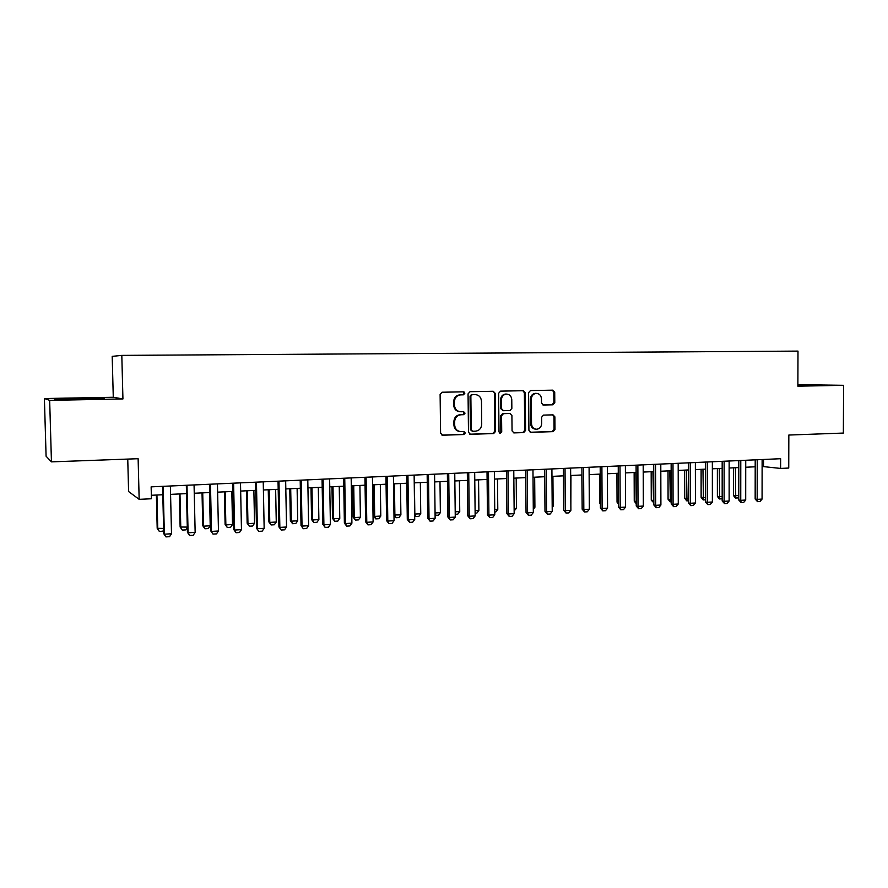 <?xml version="1.0" encoding="UTF-8"?>
<svg xmlns="http://www.w3.org/2000/svg" width="888" height="888" viewBox="0 0 888 888"><rect width="100%" height="100%" fill="white"/><g stroke="black" fill="none" stroke-linecap="round" stroke-linejoin="round"><path stroke-width="1.33" d="M464.824 393.295L463.414 391.83L442.058 392.23L440.115 394.416L440.592 433.133L442.579 435.22L463.891 434.521L465.268 432.989L463.891 431.546L460.983 431.635C457.187 431.268 455.078 429.059 454.656 424.986L454.623 421.778C454.967 417.615 457.065 415.273 460.928 414.763L463.669 414.685L465.046 413.164L463.636 411.699L460.894 411.766C457.02 411.455 454.867 409.224 454.423 405.072L454.39 401.864C454.712 397.757 456.776 395.426 460.583 394.883L463.469 394.816L464.824 393.295M459.873 411.71C456.121 411.277 454.057 409.046 453.646 405.017L453.613 401.809C453.935 397.713 455.999 395.393 459.795 394.838L462.681 394.783L464.024 393.262L462.992 391.83M441.947 435.109L463.103 434.421L464.468 432.889L463.614 431.546M459.829 431.524C456.232 430.991 454.245 428.782 453.879 424.897L453.846 421.7C454.179 417.538 456.288 415.207 460.139 414.696L462.881 414.618L464.246 413.098L463.303 411.71M552.036 404.739L552.935 404.795L554.789 402.675L554.711 392.196L552.824 390.154L530.447 390.576L528.593 392.696L528.915 430.325L530.791 432.356L553.124 431.635L554.989 429.503L554.889 416.872L553.013 414.851L543.5 415.107L541.625 417.238L541.669 423.532C541.38 426.962 539.671 428.871 536.552 429.248C533.522 428.96 531.845 427.15 531.524 423.831L531.324 399.078C531.59 395.726 533.244 393.828 536.274 393.384C539.393 393.617 541.136 395.438 541.48 398.856L541.514 402.974L543.423 405.017L552.924 404.795L552.025 404.739L553.879 402.63L553.801 392.163L552.303 390.165M49.661 400.344L122.933 398.956L113.276 397.258L44.4 398.534L49.661 400.344L51.449 461.86L138.128 458.708L139.161 499.345L151.437 498.756L151.138 486.857L780.63 458.708L780.608 468.431L788.744 468.043L788.833 435.042L843.356 433.067L843.6 385.314L797.89 384.671M122.933 398.956L121.811 355.389L797.99 351.104L797.879 386.18L843.6 385.314M495.215 393.351L493.24 391.264L470.018 391.697L468.054 393.872L468.487 432.245L470.44 434.31L493.661 433.555L495.593 431.39L495.215 393.351L492.818 391.275M500.555 391.131L523.321 390.709L525.252 392.762L525.574 430.436L523.687 432.589L513.952 432.9L512.054 430.869L511.91 415.54L509.967 413.486L503.485 413.653L501.565 415.806L501.72 431.823L500.344 433.344L499.001 431.912L498.623 393.284L500.555 391.131M51.449 461.86L46.087 456.21L44.4 398.534M121.811 355.389L112.199 356.366L113.276 397.258M127.75 459.085L128.594 491.541L139.161 499.345M762.115 466.466L780.608 468.431M151.349 495.282L162.793 494.738M170.563 494.372L186.513 493.617M194.25 493.251L209.912 492.518M217.616 492.152L232.978 491.43M240.659 491.064L255.744 490.354M263.392 489.987L278.199 489.288M285.814 488.933L300.344 488.245M307.936 487.889L322.2 487.212M329.77 486.857L343.767 486.202M351.304 485.847L365.057 485.192M372.56 484.837L386.058 484.204M393.528 483.849L406.793 483.227M414.241 482.872L427.261 482.262M434.676 481.906L447.463 481.307M454.845 480.963L467.41 480.364M474.769 480.02L487.101 479.442M494.427 479.098L506.549 478.521M513.852 478.177L525.751 477.611M533.022 477.278L544.721 476.723M551.959 476.379L563.447 475.835M570.662 475.502L581.951 474.969M589.133 474.625L600.221 474.103M607.381 473.759L618.281 473.249M625.407 472.916L636.119 472.405M643.223 472.072L653.735 471.584M660.816 471.239L671.15 470.751M678.199 470.429L688.367 469.941M695.382 469.619L705.372 469.142M712.365 468.809L722.177 468.353M729.137 468.02L738.783 467.565M745.731 467.243L755.2 466.788M763.536 459.473L763.525 466.4M81.652 399.345L104.462 398.623L101.82 398.101L54.501 398.978L81.652 399.345M797.89 385.692L822.799 385.17L797.89 385.059M77.289 399.378L77.256 398.279M101.843 398.701L101.82 398.101M809.834 385.592L809.834 384.959M469.819 434.21L492.829 433.466L494.76 431.291L494.383 393.317M472.227 394.649L470.862 396.17L471.228 429.825L472.605 431.268L475.491 431.18C479.309 430.647 481.385 428.316 481.718 424.198L481.485 401.265C481.063 397.158 478.932 394.927 475.102 394.594L471.395 394.616L470.063 396.126L470.862 396.17M472.283 431.224L470.429 429.725L470.063 396.126M472.205 394.649L474.292 394.55M513.342 432.8L522.81 432.489L524.708 430.347L524.375 392.729L522.854 390.709M509.468 413.442L502.641 413.586L500.721 415.739L500.876 431.735L501.72 431.823M499.778 433.211L500.876 431.735M511.766 399.611C511.41 396.148 509.634 394.305 506.449 394.083C503.363 394.527 501.687 396.448 501.409 399.833L501.498 408.635L503.452 410.7L509.945 410.534L511.854 408.391L511.766 399.611M506.382 394.072L505.594 394.05C502.519 394.494 500.843 396.403 500.566 399.789L501.409 399.833M503.108 410.678L500.654 408.58L500.566 399.789M542.923 404.95L552.025 404.739M536.108 393.384L535.386 393.351C532.356 393.795 530.713 395.693 530.436 399.034L531.324 399.078M535.608 429.159C532.611 428.837 530.957 427.039 530.647 423.754L530.436 399.034M530.192 432.256L552.225 431.535L554.079 429.415L553.979 416.805L552.647 414.863M163.647 529.947L162.793 531.213L159.329 531.413L157.187 528.316L163.614 528.449M156.377 495.038L157.187 528.316M156.932 495.016L157.764 528.782L159.329 531.413M170.363 486.002L171.506 533.766L169.53 536.685L165.956 536.896L163.736 533.688L162.593 486.346M171.506 533.766L164.347 534.188L163.192 486.324M165.956 536.896L163.736 533.688M187.301 527.528L185.703 529.892L182.284 530.081L180.131 527.006L187.29 527.095M179.354 493.961L180.131 527.006M179.975 493.928L180.775 527.472L182.284 530.081M202.031 492.884L202.764 525.718L203.463 526.173L210.223 525.796L209.479 492.529M210.223 525.796L208.303 528.582L204.928 528.771L202.764 525.718M202.719 492.851L203.463 526.173L204.928 528.771M224.398 491.83L225.108 524.453L225.863 524.897L232.523 524.519L231.824 491.486M232.523 524.519L230.603 527.294L227.273 527.483L225.108 524.453M225.152 491.797L225.863 524.897L227.273 527.483M246.476 490.786L247.153 523.199L247.963 523.643L254.545 523.265L253.868 490.442M254.545 523.265L252.614 526.018L249.328 526.207L247.153 523.199M247.286 490.753L247.963 523.643L249.328 526.207M194.061 484.937L195.149 532.378L193.173 535.275L189.644 535.486L187.412 532.301L186.325 485.281M195.149 532.378L188.09 532.789L186.991 485.259M189.644 535.486L187.412 532.301M217.438 483.893L218.47 531.002L216.483 533.888L213.009 534.088L210.767 530.924L209.723 484.238M218.47 531.002L211.511 531.413L210.456 484.204M213.009 534.088L210.767 530.924M240.493 482.861L241.469 529.659L239.471 532.511L236.042 532.722L233.799 529.581L232.811 483.205M241.469 529.659L234.61 530.058L233.611 483.172M236.042 532.722L233.799 529.581M263.237 481.851L264.158 528.327L262.16 531.168L258.774 531.368L256.51 528.249L255.578 482.184M264.158 528.327L257.387 528.715L256.443 482.151M258.774 531.368L256.51 528.249M268.265 489.765L268.909 521.955L269.774 522.399L276.268 522.022L275.635 489.41M276.268 522.022L274.337 524.764L271.095 524.952L268.909 521.955M269.131 489.721L269.774 522.399L271.095 524.952M285.659 480.841L286.535 527.006L284.526 529.825L281.196 530.025L278.921 526.939L278.044 481.185M286.535 527.006L279.853 527.405L278.965 481.141M281.196 530.025L278.921 526.939M289.777 488.744L290.376 520.734L291.308 521.167L297.713 520.801L297.114 488.4M297.713 520.801L295.771 523.52L292.574 523.709L290.376 520.734M290.698 488.7L291.308 521.167L292.574 523.709M307.792 479.853L308.624 525.707L306.604 528.515L303.319 528.715L301.032 525.641L300.2 480.197M308.624 525.707L302.031 526.096L301.187 480.153M303.319 528.715L301.032 525.641M311 487.745L311.577 519.536L312.565 519.957L318.881 519.591L318.315 487.401M318.881 519.591L316.938 522.299L313.775 522.477L311.577 519.536M311.988 487.701L312.565 519.957L313.775 522.477M329.626 478.876L330.403 524.431L328.394 527.217L325.141 527.417L323.898 524.808L322.855 524.364L322.067 479.22M330.403 524.431L323.898 524.808L323.11 479.165M325.141 527.417L322.855 524.364M331.968 486.757L332.501 518.337L333.533 518.759L339.782 518.403L339.249 486.413M339.782 518.403L337.829 521.09L334.709 521.267L332.501 518.337M333 486.713L333.533 518.759L334.709 521.267M351.171 477.911L351.903 523.165L349.883 525.94L346.675 526.129L345.488 523.543L344.378 523.099L343.645 478.255M351.903 523.165L345.488 523.543L344.744 478.199M346.675 526.129L344.378 523.099M352.658 485.78L353.158 517.16L354.245 517.571L360.406 517.227L359.906 485.436M360.406 517.227L358.452 519.891L355.378 520.068L353.158 517.16M353.735 485.725L354.245 517.571L355.378 520.068M372.438 476.967L373.127 521.922L371.095 524.675L367.932 524.864L366.788 522.299L365.623 521.855L364.935 477.3M373.127 521.922L366.788 522.299L366.089 477.245M367.932 524.864L365.623 521.855M373.082 484.815L373.559 516.006L374.692 516.405L380.786 516.061L380.308 484.482M380.786 516.061L378.821 518.714L375.779 518.892L373.559 516.006M374.214 484.759L374.692 516.405L375.779 518.892M393.417 476.024L394.061 520.69L392.03 523.432L388.911 523.609L387.812 521.056L386.591 520.623L385.947 476.357M394.061 520.69L387.812 521.056L387.157 476.301M388.911 523.609L386.591 520.623M393.983 514.951L400.899 514.918L400.455 483.527M400.899 514.918L398.934 517.549L395.937 517.726L393.983 515.251M394.439 483.805L394.883 515.262L395.937 517.726M414.13 475.102L414.729 519.48L412.698 522.2L409.612 522.377L408.558 519.835L407.292 519.413L406.682 475.435M414.729 519.48L408.558 519.835L407.947 475.38M409.612 522.377L407.292 519.413M414.652 514.063L420.757 513.786L420.346 482.584M420.757 513.786L418.792 516.405L415.828 516.572L414.674 515.207M414.407 482.872L414.829 514.119L415.828 516.572M434.576 474.181L435.131 518.281L433.089 520.979L430.047 521.167L429.037 518.636L427.727 518.215L427.161 474.514M435.131 518.281L429.037 518.636L428.471 474.458M430.047 521.167L427.727 518.215M435.065 512.964L440.37 512.665L439.993 481.662M440.37 512.665L438.406 515.273L435.087 515.14M435.087 514.43L435.475 515.44M455.211 511.81L459.751 511.555L459.396 480.741M459.751 511.555L457.775 514.152L455.233 514.296M475.102 510.678L478.887 510.467L478.554 479.842M478.887 510.467L476.911 513.042L475.124 513.142M494.738 509.557L497.791 509.39L497.491 478.954M497.791 509.39L495.815 511.954L494.76 512.01M514.13 508.458L516.461 508.325L516.194 478.066M516.461 508.325L514.152 510.889M533.277 507.359L534.909 507.27L534.665 477.2M534.909 507.27L533.288 509.346M552.181 506.282L553.146 506.227L552.924 476.334M553.146 506.227L552.192 507.437M570.862 505.216L570.951 475.48M581.84 474.969L582.128 504.162M599.478 474.137L599.644 503.141L600.388 503.296M600.388 504.107L599.644 503.141M616.916 473.315L617.049 502.153L618.414 502.419M618.425 503.918L617.049 502.153M634.143 472.505L634.254 501.165L636.23 501.487M635.864 472.416L636.23 502.53M636.241 503.718L634.254 501.165M653.834 502.808L651.27 500.199L653.823 500.488M651.17 471.695L651.27 500.199M652.924 471.617L653.568 502.819M671.228 501.798L670.085 501.798L668.076 499.245L671.217 499.489M668.009 470.906L668.076 499.245M669.796 470.818L670.385 501.853M688.411 500.81L686.702 500.832L684.704 498.301L688.411 498.512M684.648 470.118L684.704 498.301M686.468 470.03L687.001 500.888M705.394 499.822L703.13 499.889L701.132 497.369L705.394 497.546M701.109 469.341L701.132 497.369M702.952 469.253L703.44 499.944M722.177 498.779L719.38 498.945L717.382 496.436L722.177 496.581M717.371 468.575L717.382 496.436M719.258 468.487L719.691 499.001M738.772 497.202L738.15 497.935L735.442 498.013L733.455 495.526L738.772 495.637M733.455 467.821L733.455 495.526M735.364 467.732L735.752 498.068M454.756 473.282L455.267 517.094L453.224 519.78L450.227 519.957L449.25 517.449L447.896 517.038L447.374 473.615M455.267 517.094L449.25 517.449L448.729 473.548M450.227 519.957L447.896 517.038M464.047 391.974L464.147 393.262M474.68 472.394L475.158 515.928L473.104 518.603L470.141 518.781L469.219 516.272L467.81 515.873L467.321 472.716M475.158 515.928L469.219 516.272L468.731 472.66M470.141 518.781L467.81 515.873M494.361 471.517L494.783 514.774L492.74 517.427L489.81 517.604L488.922 515.118L487.468 514.718L487.024 471.839M494.783 514.774L488.922 515.118L488.478 471.772M489.81 517.604L487.468 514.718M513.775 470.64L514.174 513.641L512.121 516.272L509.224 516.45L508.38 513.974L506.882 513.586L506.482 470.973M514.174 513.641L508.38 513.974L507.98 470.906M509.224 516.45L506.882 513.586M532.966 469.785L533.322 512.509L531.257 515.14L528.404 515.306L527.594 512.853L526.051 512.454L525.685 470.107M533.322 512.509L527.594 512.853L527.228 470.041M528.404 515.306L526.051 512.454M551.903 468.942L552.225 511.399L550.172 514.008L547.341 514.174L546.575 511.732L544.988 511.355L544.655 469.264M552.225 511.399L546.575 511.732L546.242 469.197M547.341 514.174L544.988 511.355M570.618 468.098L570.895 510.3L568.842 512.898L566.056 513.064L565.323 510.633L563.691 510.256L563.392 468.42M570.895 510.3L565.323 510.633L565.023 468.353M566.056 513.064L563.691 510.256M589.088 467.277L589.343 509.224L587.279 511.799L584.526 511.965L583.827 509.546L582.162 509.168L581.906 467.599M589.343 509.224L583.827 509.546L583.571 467.521M584.526 511.965L582.162 509.168M607.348 466.455L607.559 508.147L605.494 510.711L602.774 510.878L602.12 508.469L600.41 508.103L600.188 466.777M607.559 508.147L602.12 508.469L601.898 466.7M602.774 510.878L600.41 508.103M625.385 465.656L625.563 507.092L623.498 509.645L620.812 509.801L620.179 507.414L618.437 507.048L618.248 465.967M625.563 507.092L620.179 507.414L619.99 465.889M620.812 509.801L618.437 507.048M643.19 464.857L643.345 506.049L641.28 508.58L638.627 508.746L638.028 506.36L636.241 506.005L636.086 465.179M643.345 506.049L638.028 506.36L637.873 465.09M638.627 508.746L636.241 506.005M660.794 464.069L660.905 505.017L658.841 507.536L656.221 507.692L655.666 505.328L653.846 504.972L653.712 464.391M660.905 505.017L655.666 505.328L655.544 464.302M656.221 507.692L653.846 504.972M678.188 463.292L678.277 503.996L676.201 506.504L673.615 506.66L673.082 504.306L671.228 503.951L671.139 463.603M678.277 503.996L673.082 504.306L672.993 463.525M673.615 506.66L671.228 503.951M695.371 462.526L695.426 502.985L693.362 505.483L690.797 505.638L690.298 503.296L688.411 502.952L688.344 462.837M695.426 502.985L690.298 503.296L690.242 462.748M690.797 505.638L688.411 502.952M712.354 461.76L712.376 501.998L710.311 504.473L707.78 504.617L707.314 502.286L705.394 501.953L705.361 462.082M712.376 501.998L707.314 502.286L707.281 461.993M707.78 504.617L705.394 501.953M729.148 461.016L729.137 501.01L727.072 503.474L724.564 503.618L724.131 501.309L722.177 500.965L722.177 461.327M729.137 501.01L724.131 501.309L724.131 461.238M724.564 503.618L722.177 500.965M745.731 460.273L745.698 500.033L743.633 502.486L741.158 502.63L740.747 500.333L738.76 500L738.794 460.583M745.698 500.033L740.747 500.333L740.781 460.495M741.158 502.63L738.76 500M762.126 459.54L762.071 499.078L759.995 501.509L757.553 501.653L757.175 499.367L755.166 499.034L755.211 459.851M762.071 499.078L757.175 499.367L757.231 459.762M757.553 501.653L755.166 499.034M459.917 394.838L460.706 394.871M453.613 401.809L454.39 401.864M453.646 405.017L454.423 405.072M462.881 414.618L463.669 414.685M460.139 414.696L460.928 414.763M453.846 421.7L454.623 421.778M453.879 424.897L454.656 424.986M463.103 434.421L463.891 434.521M442.013 435.131L442.635 435.209M462.648 394.783L463.447 394.816M494.76 431.291L495.593 431.39M492.829 433.466L493.661 433.555M469.919 434.243L470.485 434.31M470.429 429.725L471.228 429.825M524.375 392.729L525.252 392.762M524.708 430.347L525.574 430.436M522.81 432.489L523.687 432.589M509.113 413.42L509.967 413.486L509.113 413.42M502.641 413.586L503.485 413.653M500.721 415.739L501.565 415.806M500.654 408.58L501.498 408.635M530.647 423.754L531.524 423.831M553.979 416.805L554.889 416.872M554.079 429.415L554.989 429.503M552.225 431.535L553.124 431.635M553.801 392.163L554.711 392.196M553.879 402.63L554.789 402.675M459.795 394.838L460.583 394.883M462.681 394.783L463.469 394.816M505.594 394.05L506.449 394.083M535.386 393.351L536.274 393.384"/></g></svg>
